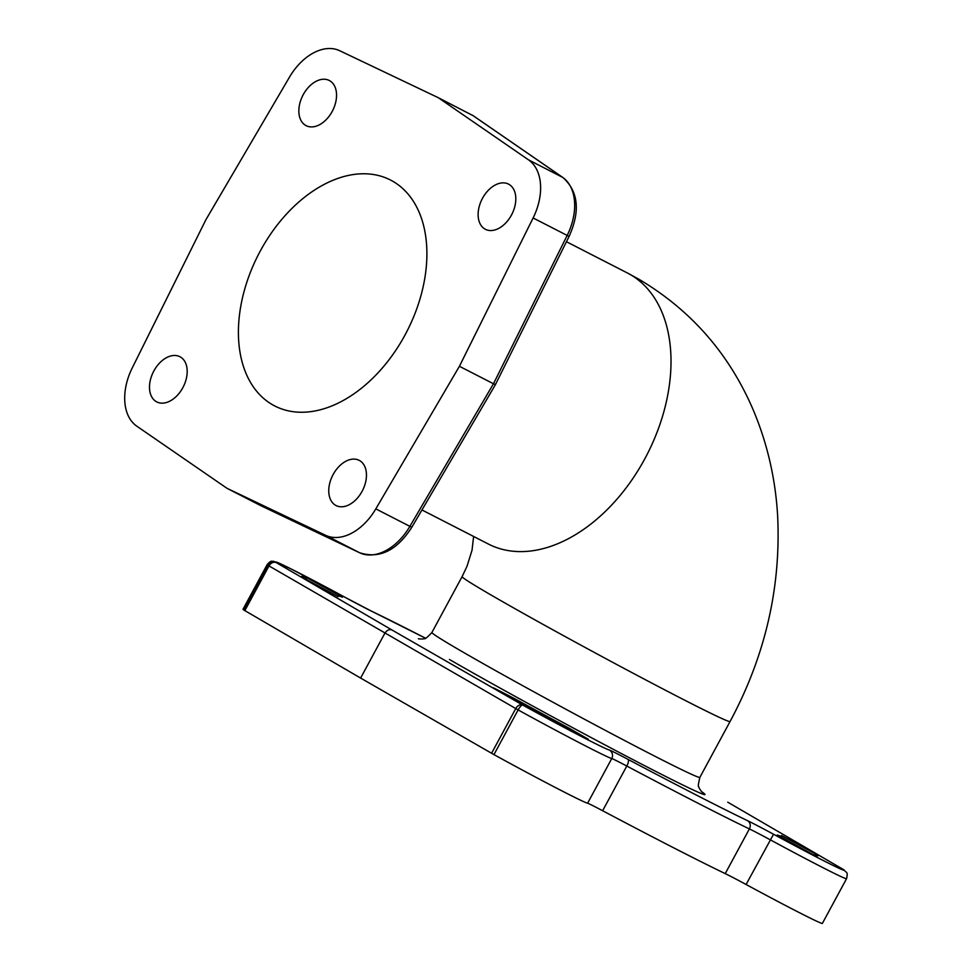 <?xml version="1.0" encoding="UTF-8"?>
<svg xmlns="http://www.w3.org/2000/svg" width="972" height="972" viewBox="0 0 972 972"><rect width="100%" height="100%" fill="white"/><g stroke="black" fill="none" stroke-linecap="round" stroke-linejoin="round"><path stroke-width="1.46" d="M372.227 611.522A6.294 5.601 -64.4 0 0 371.96 611.376L425.481 638.191A241.214 6.014 28.4 0 0 372.227 611.522A31.675 0.79 -151.6 0 1 346.19 597.926L289.984 568.389L273.363 561.221C271.82 561.974 271.881 559.325 267.203 564.538L243.036 609.225A82.547 2.053 28.4 0 0 243.741 609.966L360.612 678.067L384.778 633.38C386.856 630.148 389.262 629.018 391.995 630.002L522.754 705.101A76.253 1.908 28.4 0 0 609.25 749.995A31.675 0.79 -151.6 0 1 628.009 759.375A241.214 6.014 28.4 0 0 747.492 820.647A31.675 0.79 -151.6 0 1 773.53 834.243A76.253 1.908 28.4 0 0 843.332 869.49L727.724 802.167M493.958 754.612L518.125 709.924A82.547 2.053 28.4 0 0 611.765 758.537L587.598 803.224A82.547 2.053 -151.6 0 1 493.958 754.612L360.612 678.067M587.598 803.224A25.381 0.632 -151.6 0 1 602.628 810.733A247.508 6.172 -151.6 0 0 725.234 873.609A25.381 0.632 -151.6 0 1 746.095 884.496A82.547 2.053 -151.6 0 0 822.373 923.4L846.539 878.712C848.325 871.082 846.102 873.087 844.17 870.037A6.294 6.294 0 0 0 843.514 869.588A6.294 4.945 -59.8 0 1 843.623 869.661M272.306 404.631A126.931 83.604 117.1 0 1 259.232 252.999A126.931 83.604 117.1 0 1 390.574 180.063A126.931 83.604 117.1 0 1 393.004 181.4A126.931 83.604 -62.9 0 1 406.077 333.032A126.931 83.604 -62.9 0 1 274.736 405.956A126.931 83.604 -62.9 0 1 272.306 404.631M227.035 488.333L325.559 535.28A50.775 33.437 -62.9 0 0 375.812 508.878L459.416 366.286L533.118 217.971A50.775 33.437 -62.9 0 0 528.537 159.87L438.263 97.686L339.75 50.738A50.775 33.437 117.1 0 0 289.486 77.14L205.894 219.733L132.192 368.048A50.775 33.437 117.1 0 0 136.773 426.149L227.035 488.333L261.189 505.853M362.094 491.322A25.381 16.718 117.1 0 1 336.02 505.525A25.381 16.718 117.1 0 1 333.117 474.567A25.381 16.718 117.1 0 1 359.19 460.351A25.381 16.718 117.1 0 1 362.094 491.322M509.036 184.388A25.381 16.718 117.1 0 1 511.649 214.715A25.381 16.718 117.1 0 1 485.38 229.295A25.381 16.718 117.1 0 1 484.894 229.028A25.381 16.718 117.1 0 1 482.282 198.701A25.381 16.718 117.1 0 1 508.55 184.121A25.381 16.718 117.1 0 1 509.036 184.388M303.215 94.697A25.381 16.718 117.1 0 1 329.289 80.494A25.381 16.718 117.1 0 1 332.193 111.452A25.381 16.718 117.1 0 1 306.119 125.667A25.381 16.718 117.1 0 1 303.215 94.697M156.273 401.643A25.381 16.718 117.1 0 1 153.661 371.316A25.381 16.718 117.1 0 1 179.929 356.724A25.381 16.718 117.1 0 1 180.415 356.991A25.381 16.718 117.1 0 1 183.028 387.318A25.381 16.718 117.1 0 1 156.759 401.898A25.381 16.718 117.1 0 1 156.273 401.643M459.416 366.286L493.472 383.758C495.817 384.936 496.024 384.973 494.092 383.831M473.085 115.668L438.263 97.686M781.78 836.078A252.283 6.294 -151.6 0 0 781.597 835.58L817.829 855.105A293.508 7.326 -151.6 0 1 818.035 855.688A293.508 7.326 -151.6 0 1 812.835 854.424L777.296 834.997A252.283 6.294 -151.6 0 0 781.78 836.078L781.014 837.487M338.098 596.65L301.891 577.064A293.508 7.326 -151.6 0 1 301.672 576.493A293.508 7.326 -151.6 0 1 306.885 577.745L342.423 597.185A252.283 6.294 -151.6 0 0 337.94 596.091L337.709 596.529M570.868 730.349A293.508 7.326 -151.6 0 1 508.125 696.292L493.63 687.884L515.391 699.075A252.283 6.294 -151.6 0 0 569.325 728.344L588.218 739.145L570.868 730.349M728.052 802.362L843.514 869.588A6.294 4.945 -59.8 0 0 843.332 869.49A6.294 6.221 -52.5 0 1 844.17 870.037M325.559 535.28L359.616 552.752L261.103 505.805M375.812 508.878L409.88 526.35A50.775 33.437 117.1 0 1 359.616 552.752A6.294 4.739 -64.5 0 0 359.713 552.789L261.201 505.853M533.118 217.971L567.174 235.431L493.472 383.758L409.88 526.35L411.873 527.164C396.928 550.529 379.542 559.07 359.713 552.789A6.294 4.739 -64.5 0 0 359.834 552.849M528.537 159.87L562.594 177.341A50.775 33.437 117.1 0 1 567.174 235.431L569.07 236.451L495.441 384.608M472.331 115.146L562.594 177.341A6.294 4.714 124.6 0 1 562.995 177.572C578.401 191.533 580.418 211.167 569.07 236.451M421.957 509.972L488.418 544.053A152.312 100.323 -62.9 0 0 646.028 456.536A152.312 100.323 -62.9 0 0 630.342 274.578A152.312 100.323 117.1 0 0 627.414 272.986L639.066 279.341C690.958 310.153 728.951 353.553 753.045 409.516C767.26 443.111 775.449 478.491 777.624 515.646C781.124 587.331 765.268 655.954 730.069 721.516A152.312 3.803 28.4 0 1 641.556 677.703A152.312 3.803 28.4 0 1 494.116 596.784A152.312 3.803 -151.6 0 1 462.113 576.627L467.01 566.287L472.028 550.249L473.619 536.459M730.069 721.516L699.876 777.369A152.312 3.803 -151.6 0 1 611.364 733.556A152.312 3.803 -151.6 0 1 463.923 652.637A152.312 3.803 -151.6 0 1 431.908 632.48C427.23 637.474 424.74 639.503 424.46 638.543C423.95 639.236 418.252 638.981 418.373 638.738M701.529 791.609A165.009 4.119 -151.6 0 1 624.656 755.28A165.009 4.119 -151.6 0 1 449.38 659.441M371.693 611.267A6.294 5.601 -64.4 0 1 371.96 611.376L346.19 597.926A76.253 1.908 28.4 0 0 276.388 562.679L391.995 630.002M609.25 749.995A6.294 6.269 103.8 0 1 611.765 758.537A25.381 0.632 -151.6 0 1 626.794 766.045A247.508 6.172 28.4 0 0 749.388 828.922A25.381 0.632 -151.6 0 1 770.261 839.808A82.547 2.053 28.4 0 0 846.539 878.712M773.53 834.243L746.095 884.496M747.492 820.647A6.294 5.601 115.6 0 1 749.388 828.922L725.234 873.609M628.009 759.375A6.294 2.102 117.9 0 1 626.794 766.045L602.628 810.733M267.203 564.538A82.547 2.053 28.4 0 0 267.908 565.279L518.125 709.924A6.294 1.774 118.8 0 1 522.754 705.101A6.294 4.508 119.9 0 0 515.743 708.588L491.577 753.276M243.741 609.966L267.908 565.279A6.294 6.221 127.5 0 1 276.388 562.679A6.294 4.945 120.2 0 0 268.989 565.947L244.835 610.647M817.44 855.822L817.829 855.105M305.901 579.579L306.885 577.745M514.893 699.986L515.391 699.075M568.827 729.255L569.325 728.344M566.445 241.724L627.414 272.986M699.876 777.369C698.261 784.027 697.932 787.211 698.88 786.919C698.589 787.721 701.918 792.362 702.063 792.119M462.113 576.627L431.908 632.48M472.732 115.389L562.995 177.572M495.38 384.73L411.873 527.164"/></g></svg>
